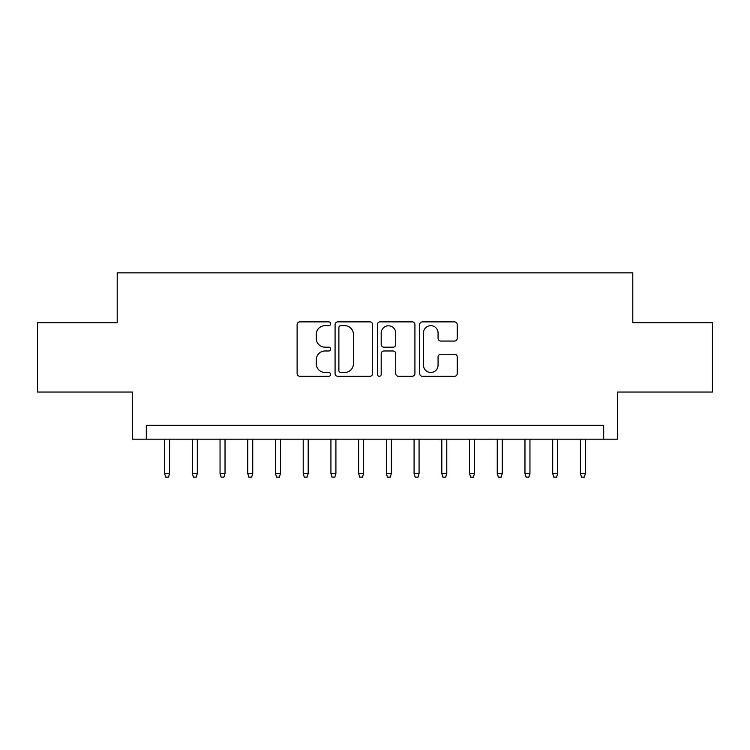 <?xml version="1.0" encoding="UTF-8"?>
<svg xmlns="http://www.w3.org/2000/svg" width="750" height="750" viewBox="0 0 750 750"><rect width="100%" height="100%" fill="white"/><g stroke="black" fill="none" stroke-linecap="round" stroke-linejoin="round"><path stroke-width="1.12" d="M330.647 323.775A1.903 1.903 0 0 0 328.744 321.872L299.831 321.872A2.719 2.719 0 0 0 297.113 324.591L297.113 373.566A2.719 2.719 0 0 0 299.831 376.294L328.744 376.294A1.903 1.903 0 0 0 330.647 374.391A1.903 1.903 0 0 0 328.744 372.478L325.003 372.478A8.709 8.709 0 0 1 316.294 363.778L316.294 359.691A8.709 8.709 0 0 1 325.003 350.981L328.744 350.981A1.903 1.903 0 0 0 330.647 349.078A1.903 1.903 0 0 0 328.744 347.175L325.003 347.175A8.709 8.709 0 0 1 316.294 338.466L316.294 334.387A8.709 8.709 0 0 1 325.003 325.678L328.744 325.678A1.903 1.903 0 0 0 330.647 323.775M454.519 341.053A2.719 2.719 0 0 0 457.238 338.334L457.238 324.591A2.719 2.719 0 0 0 454.519 321.872L422.409 321.872A2.719 2.719 0 0 0 419.691 324.591L419.691 373.566A2.719 2.719 0 0 0 422.409 376.294L454.519 376.294A2.719 2.719 0 0 0 457.238 373.566L457.238 356.972A2.719 2.719 0 0 0 454.519 354.253L440.775 354.253A2.719 2.719 0 0 0 438.056 356.972L438.056 365.203A7.275 7.275 0 0 1 430.781 372.478A7.275 7.275 0 0 1 423.497 365.203L423.497 332.963A7.275 7.275 0 0 1 430.781 325.678A7.275 7.275 0 0 1 438.056 332.963L438.056 338.334A2.719 2.719 0 0 0 440.775 341.053L454.519 341.053M603.694 439.172L617.559 439.172L617.559 392.044L712.5 392.044L712.5 322.744L632.803 322.744L632.803 272.85L117.197 272.85L117.197 322.744L37.5 322.744L37.5 392.044L132.441 392.044L132.441 439.172L603.694 439.172L603.694 425.316L146.306 425.316L146.306 439.172M372.619 324.591A2.719 2.719 0 0 0 369.9 321.872L337.791 321.872A2.719 2.719 0 0 0 335.072 324.591L335.072 373.566A2.719 2.719 0 0 0 337.791 376.294L369.9 376.294A2.719 2.719 0 0 0 372.619 373.566L372.619 324.591M380.1 321.872L412.209 321.872A2.719 2.719 0 0 1 414.928 324.591L414.928 373.566A2.719 2.719 0 0 1 412.209 376.294L398.466 376.294A2.719 2.719 0 0 1 395.747 373.566L395.747 353.709A2.719 2.719 0 0 0 393.028 350.981L383.916 350.981A2.719 2.719 0 0 0 381.188 353.709L381.188 374.391A1.903 1.903 0 0 1 379.284 376.294A1.903 1.903 0 0 1 377.381 374.391L377.381 324.591A2.719 2.719 0 0 1 380.1 321.872M340.781 325.678A1.903 1.903 0 0 0 338.878 327.581L338.878 370.575A1.903 1.903 0 0 0 340.781 372.478L344.728 372.478A8.709 8.709 0 0 0 353.438 363.778L353.438 334.387A8.709 8.709 0 0 0 344.728 325.678L340.781 325.678M395.747 333.094A7.275 7.275 0 0 0 388.472 325.819A7.275 7.275 0 0 0 381.188 333.094L381.188 344.456A2.719 2.719 0 0 0 383.916 347.175L393.028 347.175A2.719 2.719 0 0 0 395.747 344.456L395.747 333.094M169.594 473.55L168.478 477.15L165.712 477.15L164.597 473.55L169.594 473.55L169.594 439.172M164.597 473.55L164.597 439.172M197.306 473.55L196.2 477.15L193.425 477.15L192.319 473.55L197.306 473.55L197.306 439.172M192.319 473.55L192.319 439.172M225.028 473.55L223.922 477.15L221.147 477.15L220.041 473.55L225.028 473.55L225.028 439.172M220.041 473.55L220.041 439.172M252.75 473.55L251.644 477.15L248.869 477.15L247.762 473.55L252.75 473.55L252.75 439.172M247.762 473.55L247.762 439.172M280.472 473.55L279.366 477.15L276.591 477.15L275.484 473.55L280.472 473.55L280.472 439.172M275.484 473.55L275.484 439.172M308.194 473.55L307.087 477.15L304.312 477.15L303.206 473.55L308.194 473.55L308.194 439.172M303.206 473.55L303.206 439.172M335.916 473.55L334.809 477.15L332.034 477.15L330.928 473.55L335.916 473.55L335.916 439.172M330.928 473.55L330.928 439.172M363.637 473.55L362.522 477.15L359.756 477.15L358.641 473.55L363.637 473.55L363.637 439.172M358.641 473.55L358.641 439.172M391.359 473.55L390.244 477.15L387.478 477.15L386.363 473.55L391.359 473.55L391.359 439.172M386.363 473.55L386.363 439.172M419.072 473.55L417.966 477.15L415.191 477.15L414.084 473.55L419.072 473.55L419.072 439.172M414.084 473.55L414.084 439.172M446.794 473.55L445.688 477.15L442.913 477.15L441.806 473.55L446.794 473.55L446.794 439.172M441.806 473.55L441.806 439.172M474.516 473.55L473.409 477.15L470.634 477.15L469.528 473.55L474.516 473.55L474.516 439.172M469.528 473.55L469.528 439.172M502.238 473.55L501.131 477.15L498.356 477.15L497.25 473.55L502.238 473.55L502.238 439.172M497.25 473.55L497.25 439.172M529.959 473.55L528.853 477.15L526.078 477.15L524.972 473.55L529.959 473.55L529.959 439.172M524.972 473.55L524.972 439.172M557.681 473.55L556.575 477.15L553.8 477.15L552.694 473.55L557.681 473.55L557.681 439.172M552.694 473.55L552.694 439.172M585.403 473.55L584.288 477.15L581.522 477.15L580.406 473.55L585.403 473.55L585.403 439.172M580.406 473.55L580.406 439.172"/></g></svg>
